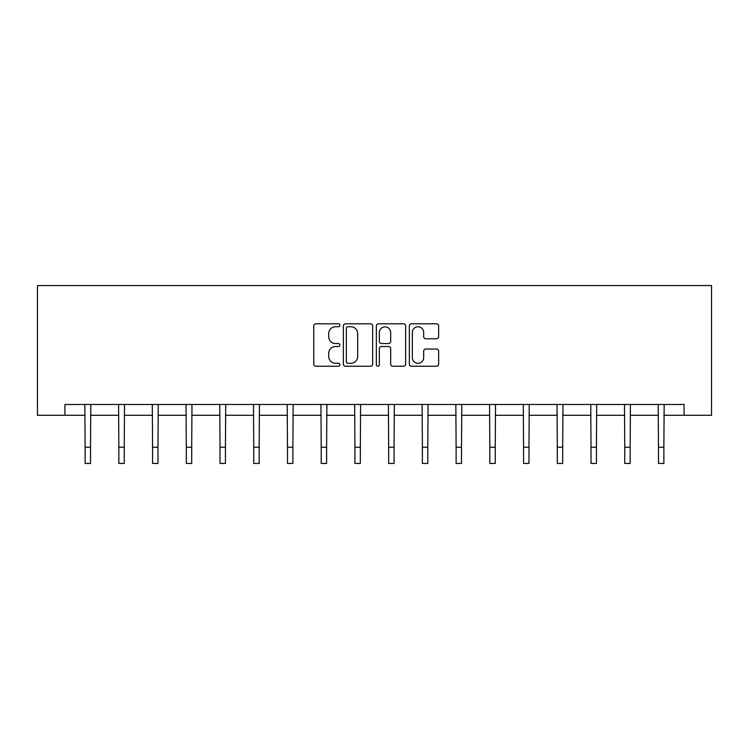 <?xml version="1.0" encoding="UTF-8"?>
<svg xmlns="http://www.w3.org/2000/svg" width="749" height="749" viewBox="0 0 749 749"><rect width="100%" height="100%" fill="white"/><g stroke="black" fill="none" stroke-linecap="round" stroke-linejoin="round"><path stroke-width="1.12" d="M339.906 325.281A1.489 1.489 0 0 0 338.426 323.802L315.872 323.802A2.125 2.125 0 0 0 313.756 325.918L313.756 364.117A2.125 2.125 0 0 0 315.872 366.242L338.426 366.242A1.489 1.489 0 0 0 339.906 364.754A1.489 1.489 0 0 0 338.426 363.274L335.505 363.274A6.788 6.788 0 0 1 328.717 356.477L328.717 353.294A6.788 6.788 0 0 1 335.505 346.506L338.426 346.506A1.489 1.489 0 0 0 339.906 345.017A1.489 1.489 0 0 0 338.426 343.538L335.505 343.538A6.788 6.788 0 0 1 328.717 336.741L328.717 333.558A6.788 6.788 0 0 1 335.505 326.77L338.426 326.77A1.489 1.489 0 0 0 339.906 325.281M436.517 338.763A2.125 2.125 0 0 0 438.642 336.638L438.642 325.918A2.125 2.125 0 0 0 436.517 323.802L411.482 323.802A2.125 2.125 0 0 0 409.357 325.918L409.357 364.117A2.125 2.125 0 0 0 411.482 366.242L436.517 366.242A2.125 2.125 0 0 0 438.642 364.117L438.642 351.178A2.125 2.125 0 0 0 436.517 349.053L425.807 349.053A2.125 2.125 0 0 0 423.681 351.178L423.681 357.591A5.674 5.674 0 0 1 418.008 363.274A5.674 5.674 0 0 1 412.325 357.591L412.325 332.444A5.674 5.674 0 0 1 418.008 326.77A5.674 5.674 0 0 1 423.681 332.444L423.681 336.638A2.125 2.125 0 0 0 425.807 338.763L436.517 338.763M64.91 415.283L64.91 404.479L684.09 404.479L684.09 415.283L711.55 415.283L711.55 285.566L37.45 285.566L37.45 415.283L85.124 415.283M372.646 325.918A2.125 2.125 0 0 0 370.521 323.802L345.476 323.802A2.125 2.125 0 0 0 343.36 325.918L343.36 364.117A2.125 2.125 0 0 0 345.476 366.242L370.521 366.242A2.125 2.125 0 0 0 372.646 364.117L372.646 325.918M378.479 323.802L403.524 323.802A2.125 2.125 0 0 1 405.64 325.918L405.64 364.117A2.125 2.125 0 0 1 403.524 366.242L392.804 366.242A2.125 2.125 0 0 1 390.678 364.117L390.678 348.631A2.125 2.125 0 0 0 388.562 346.506L381.447 346.506A2.125 2.125 0 0 0 379.331 348.631L379.331 364.754A1.489 1.489 0 0 1 377.842 366.242A1.489 1.489 0 0 1 376.354 364.754L376.354 325.918A2.125 2.125 0 0 1 378.479 323.802M90.526 415.283L118.848 415.283M124.25 415.283L152.571 415.283M157.983 415.283L186.304 415.283M191.707 415.283L220.028 415.283M225.43 415.283L253.752 415.283M259.163 415.283L287.485 415.283M292.887 415.283L321.209 415.283M326.611 415.283L354.932 415.283M360.335 415.283L388.665 415.283M394.068 415.283L422.389 415.283M427.791 415.283L456.113 415.283M461.515 415.283L489.837 415.283M495.248 415.283L523.57 415.283M528.972 415.283L557.293 415.283M562.696 415.283L591.017 415.283M596.429 415.283L624.75 415.283M630.152 415.283L658.474 415.283M663.876 415.283L684.09 415.283M347.817 326.77A1.489 1.489 0 0 0 346.328 328.259L346.328 361.786A1.489 1.489 0 0 0 347.817 363.274L350.888 363.274A6.788 6.788 0 0 0 357.685 356.477L357.685 333.558A6.788 6.788 0 0 0 350.888 326.77L347.817 326.77M390.678 332.556A5.674 5.674 0 0 0 385.005 326.873A5.674 5.674 0 0 0 379.331 332.556L379.331 341.413A2.125 2.125 0 0 0 381.447 343.538L388.562 343.538A2.125 2.125 0 0 0 390.678 341.413L390.678 332.556M84.843 404.479L85.124 447.219L90.526 447.219L90.798 404.479M85.124 447.219L85.124 463.434L90.526 463.434L90.526 447.219M118.576 404.479L118.848 447.219L124.25 447.219L124.531 404.479M118.848 447.219L118.848 463.434L124.25 463.434L124.25 447.219M152.3 404.479L152.571 447.219L157.983 447.219L158.254 404.479M152.571 447.219L152.571 463.434L157.983 463.434L157.983 447.219M186.024 404.479L186.304 447.219L191.707 447.219L191.978 404.479M186.304 447.219L186.304 463.434L191.707 463.434L191.707 447.219M219.757 404.479L220.028 447.219L225.43 447.219L225.711 404.479M220.028 447.219L220.028 463.434L225.43 463.434L225.43 447.219M253.48 404.479L253.752 447.219L259.163 447.219L259.435 404.479M253.752 447.219L253.752 463.434L259.163 463.434L259.163 447.219M287.204 404.479L287.485 447.219L292.887 447.219L293.159 404.479M287.485 447.219L287.485 463.434L292.887 463.434L292.887 447.219M320.937 404.479L321.209 447.219L326.611 447.219L326.882 404.479M321.209 447.219L321.209 463.434L326.611 463.434L326.611 447.219M354.661 404.479L354.932 447.219L360.335 447.219L360.615 404.479M354.932 447.219L354.932 463.434L360.335 463.434L360.335 447.219M388.385 404.479L388.665 447.219L394.068 447.219L394.339 404.479M388.665 447.219L388.665 463.434L394.068 463.434L394.068 447.219M422.118 404.479L422.389 447.219L427.791 447.219L428.063 404.479M422.389 447.219L422.389 463.434L427.791 463.434L427.791 447.219M455.841 404.479L456.113 447.219L461.515 447.219L461.796 404.479M456.113 447.219L456.113 463.434L461.515 463.434L461.515 447.219M489.565 404.479L489.837 447.219L495.248 447.219L495.52 404.479M489.837 447.219L489.837 463.434L495.248 463.434L495.248 447.219M523.289 404.479L523.57 447.219L528.972 447.219L529.243 404.479M523.57 447.219L523.57 463.434L528.972 463.434L528.972 447.219M557.022 404.479L557.293 447.219L562.696 447.219L562.976 404.479M557.293 447.219L557.293 463.434L562.696 463.434L562.696 447.219M590.746 404.479L591.017 447.219L596.429 447.219L596.7 404.479M591.017 447.219L591.017 463.434L596.429 463.434L596.429 447.219M624.469 404.479L624.75 447.219L630.152 447.219L630.424 404.479M624.75 447.219L624.75 463.434L630.152 463.434L630.152 447.219M658.202 404.479L658.474 447.219L663.876 447.219L664.157 404.479M658.474 447.219L658.474 463.434L663.876 463.434L663.876 447.219"/></g></svg>
